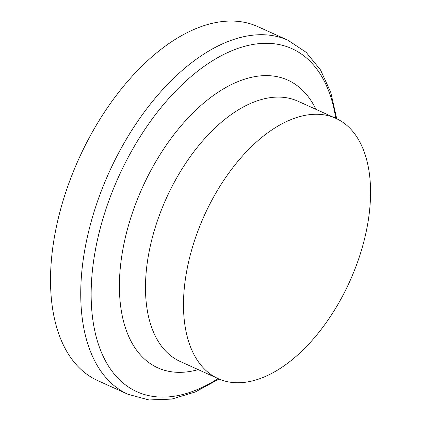 <?xml version="1.0" encoding="UTF-8"?>
<svg xmlns="http://www.w3.org/2000/svg" width="421" height="421" viewBox="0 0 421 421"><rect width="100%" height="100%" fill="white"/><g stroke="black" fill="none" stroke-linecap="round" stroke-linejoin="round"><path stroke-width="0.63" d="M336.716 118.743L330.759 92.362L320.518 69.939L306.125 52.288L287.99 40.269L257.773 26.607A194.255 108.576 114.3 0 0 199.07 27.381A194.255 108.576 114.3 0 0 61.776 205.132A194.255 108.576 114.3 0 0 97.714 380.61L127.931 394.272L148.929 399.95L171.689 399.097L195.291 391.977L219.031 379.021M292.711 118.922A142.835 79.832 114.3 0 0 191.76 249.621A142.835 79.832 114.3 0 0 218.183 378.647A142.835 79.832 114.3 0 0 349.772 281.391A142.835 79.832 114.3 0 0 335.874 118.354A142.835 79.832 114.3 0 0 292.711 118.922M287.99 40.269A194.255 108.576 114.3 0 0 229.287 41.042A194.255 108.576 114.3 0 0 91.994 218.799A194.255 108.576 114.3 0 0 127.931 394.272M335.737 118.29A188.24 105.213 114.3 0 0 235.118 49.436A188.24 105.213 114.3 0 0 91.441 283.028A188.24 105.213 114.3 0 0 218.046 378.59M315.892 109.318A157.87 88.242 114.3 0 0 240.133 80.758A157.87 88.242 114.3 0 0 121.537 257.573A157.87 88.242 114.3 0 0 198.202 369.617M335.874 118.354L297.873 101.172A142.835 79.832 114.3 0 0 254.71 101.74A142.835 79.832 114.3 0 0 153.754 232.455A142.835 79.832 114.3 0 0 180.199 361.476M180.183 361.465L218.183 378.647"/></g></svg>
